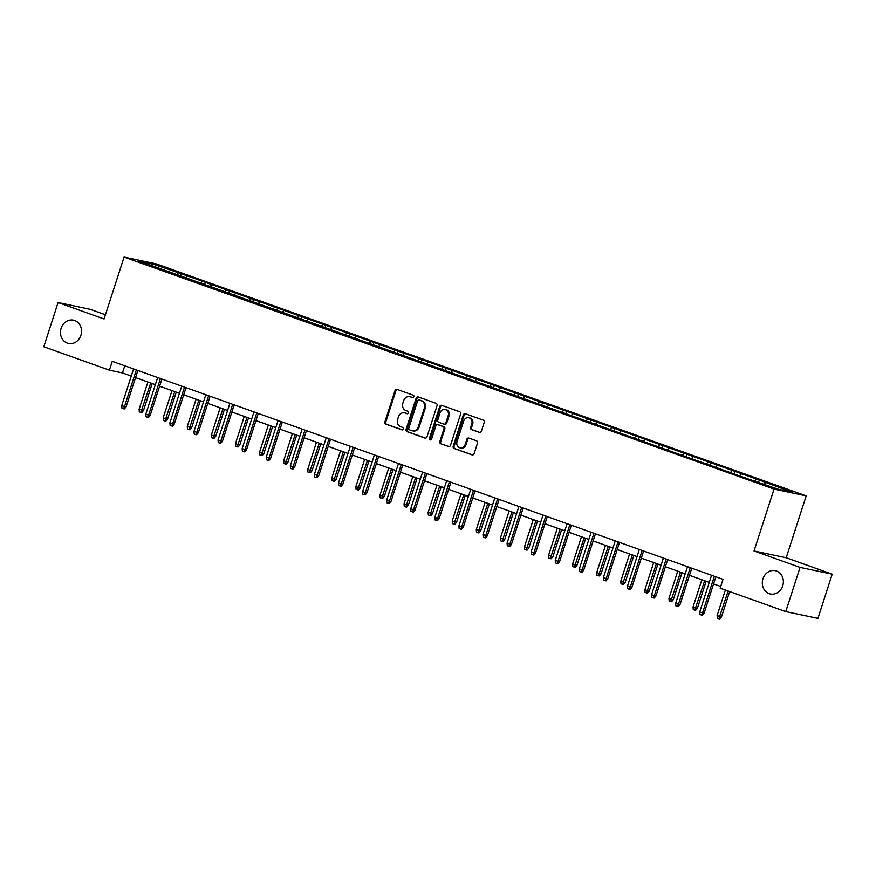 <?xml version="1.0" encoding="UTF-8"?>
<svg xmlns="http://www.w3.org/2000/svg" width="876" height="876" viewBox="0 0 876 876"><rect width="100%" height="100%" fill="white"/><g stroke="black" fill="none" stroke-linecap="round" stroke-linejoin="round"><path stroke-width="1.31" d="M413.855 396.751A1.281 1.128 -78.1 0 0 413.187 395.153L397.091 389.404A1.829 1.61 -78.1 0 0 395.01 390.597L384.925 421.849A1.829 1.61 -78.1 0 0 385.878 424.126L401.975 429.875A1.281 1.128 -78.1 0 0 402.763 427.444L400.682 426.7A5.847 5.136 -78.1 0 1 397.627 419.418L398.47 416.812A5.847 5.136 -78.1 0 1 404.526 412.815A5.847 5.136 -78.1 0 1 405.106 412.99L407.198 413.724A1.281 1.128 -78.1 0 0 407.975 411.304L405.895 410.559A5.847 5.136 -78.1 0 1 402.84 403.267L403.683 400.66A5.847 5.136 -78.1 0 1 409.738 396.675A5.847 5.136 -78.1 0 1 410.318 396.839L412.41 397.584A1.281 1.128 -78.1 0 0 413.855 396.751M762.952 578.817A11.914 10.468 -78.1 0 0 770.376 593.994A11.914 10.468 -78.1 0 0 782.717 585.869A11.914 10.468 -78.1 0 0 775.293 570.681A11.914 10.468 -78.1 0 0 762.952 578.817M61.134 328.292A11.914 10.468 -78.1 0 0 68.547 343.469A11.914 10.468 -78.1 0 0 80.888 335.344A11.914 10.468 -78.1 0 0 73.474 320.156A11.914 10.468 -78.1 0 0 61.134 328.292M479.292 432.394A1.829 1.61 -78.1 0 0 481.362 431.2L484.198 422.44A1.829 1.61 -78.1 0 0 483.245 420.162L465.364 413.779A1.829 1.61 -78.1 0 0 463.284 414.972L453.188 446.212A1.829 1.61 -78.1 0 0 454.14 448.49L472.022 454.874A1.829 1.61 -78.1 0 0 474.102 453.68L477.519 443.092A1.829 1.61 -78.1 0 0 476.566 440.814L468.912 438.088A1.829 1.61 -78.1 0 0 466.842 439.281L465.145 444.526A4.884 4.292 -78.1 0 1 460.075 447.866A4.884 4.292 -78.1 0 1 457.031 441.635L463.678 421.071A4.884 4.292 -78.1 0 1 468.748 417.732A4.884 4.292 -78.1 0 1 471.792 423.962L470.675 427.389A1.829 1.61 -78.1 0 0 471.638 429.667L479.665 432.481M754.039 550.982L800.04 567.396L785.761 611.612L817.921 618.401L832.2 574.185L786.199 557.76L806.183 495.871L774.034 489.082L754.039 550.982L786.199 557.76M105.448 314.758L90.239 309.337L58.079 302.548L104.091 318.974L124.074 257.073L774.034 489.082M58.079 302.548L43.8 346.754L109.412 370.176L122.454 372.935L131.269 376.078M785.761 611.612L720.149 588.19L723.007 579.354L112.27 361.339L109.412 370.176M437.069 405.61A1.829 1.61 -78.1 0 0 436.117 403.332L418.235 396.948A1.829 1.61 -78.1 0 0 416.155 398.153L406.059 429.393A1.829 1.61 -78.1 0 0 407.022 431.671L424.904 438.055A1.829 1.61 -78.1 0 0 426.973 436.861L437.069 405.61M441.8 405.369L459.681 411.753A1.829 1.61 -78.1 0 1 460.634 414.019L450.538 445.271A1.829 1.61 -78.1 0 1 448.457 446.464L440.814 443.738A1.829 1.61 -78.1 0 1 439.851 441.46L443.946 428.78A1.829 1.61 -78.1 0 0 442.993 426.513L437.912 424.696A1.829 1.61 -78.1 0 0 435.843 425.889L431.583 439.084A1.281 1.128 -78.1 0 1 429.459 438.329L439.719 406.563A1.829 1.61 -78.1 0 1 441.8 405.369M806.183 495.871L156.235 263.862L124.074 257.073M759.284 480.048L181.277 273.717L151.855 263.676L138.649 260.884L748.991 479.227L778.414 489.257L791.619 492.049L759.284 480.048L758.594 482.183M754.783 480.825L756.108 479.369M739.968 475.537L741.293 474.08M730.704 472.23L732.029 470.773M715.889 466.941L717.203 465.485M706.625 463.634L707.939 462.178M691.799 458.345L693.124 456.889M682.535 455.038L683.86 453.582M667.72 449.749L669.034 448.293M658.456 446.442L659.781 444.986M643.63 441.154L644.955 439.697M634.366 437.847L635.691 436.39M619.551 432.558L620.876 431.101M610.287 429.251L611.612 427.795M595.461 423.951L596.786 422.506M586.197 420.655L587.522 419.199M571.382 415.355L572.707 413.899M562.118 412.048L563.443 410.592M547.303 406.76L548.617 405.303M538.039 403.453L539.353 401.996M523.213 398.164L524.538 396.708M513.949 394.857L515.274 393.401M499.134 389.568L500.448 388.112M489.87 386.261L491.195 384.805M475.044 380.972L476.369 379.516M465.78 377.665L467.105 376.209M450.965 372.377L452.29 370.92M441.701 369.07L443.026 367.613M426.875 363.781L428.2 362.325M417.611 360.474L418.936 359.018M402.796 355.185L404.121 353.729M393.532 351.878L394.857 350.422M378.717 346.578L380.031 345.133M369.453 343.272L370.767 341.826M354.627 337.983L355.952 336.526M345.363 334.676L346.688 333.219M330.548 329.387L331.862 327.931M321.284 326.08L322.598 324.624M306.458 320.791L307.783 319.335M297.194 317.484L298.519 316.028M282.379 312.195L283.704 310.739M273.115 308.889L274.44 307.432M258.289 303.6L259.614 302.143M249.025 300.293L250.35 298.836M234.21 295.004L235.534 293.548M224.946 291.697L226.271 290.241M210.131 286.408L211.444 284.952M200.867 283.101L202.181 281.645M186.041 277.812L187.365 276.356M176.777 274.506L178.102 273.049M151.953 265.636L151.855 263.676M800.04 567.396L832.2 574.185M135.539 377.611L155.348 384.673M159.629 386.207L179.427 393.269M183.708 394.802L203.517 401.865M207.798 403.398L227.596 410.472M231.877 411.994L251.686 419.067M255.956 420.589L275.765 427.663M280.046 429.185L299.855 436.259M304.125 437.781L323.934 444.855M328.215 446.377L348.013 453.45M352.294 454.983L372.103 462.046M376.384 463.579L396.182 470.642M400.463 472.175L420.272 479.238M424.542 480.771L444.351 487.844M448.632 489.366L468.441 496.44M472.712 497.962L492.52 505.036M496.801 506.558L516.599 513.632M520.881 515.154L540.689 522.227M544.971 523.749L564.768 530.823M569.05 532.356L588.858 539.419M593.129 540.952L612.937 548.015M617.219 549.548L637.027 556.61M641.298 558.143L661.106 565.217M665.388 566.739L685.185 573.813M689.467 575.335L709.275 582.409M713.557 583.931L720.707 586.482M764.047 484.132L765.372 482.676M124.753 365.796L122.454 372.935M180.576 275.863L181.277 273.717M204.666 284.459L205.356 282.313M228.745 293.055L229.435 290.909M252.835 301.651L253.525 299.504M276.915 310.246L277.604 308.1M301.005 318.842L301.694 316.696M325.084 327.438L325.773 325.292M349.163 336.034L349.863 333.898M373.253 344.629L373.942 342.494M397.332 353.236L398.022 351.09M421.422 361.832L422.112 359.686M445.501 370.428L446.191 368.281M469.591 379.023L470.281 376.877M493.67 387.619L494.36 385.473M517.749 396.215L518.45 394.069M541.839 404.811L542.529 402.675M565.918 413.406L566.608 411.271M590.008 422.002L590.698 419.867M614.087 430.609L614.777 428.463M638.177 439.204L638.867 437.058M662.256 447.8L662.946 445.654M686.335 456.396L687.036 454.25M710.425 464.992L711.115 462.846M734.504 473.587L735.194 471.441M412.892 397.627L411.194 397.025A5.847 5.136 -78.1 0 0 410.603 396.861L409.738 396.675M404.526 412.815L405.391 413.001A5.847 5.136 -78.1 0 1 405.982 413.165L407.679 413.779M397.386 389.513A1.829 1.61 -78.1 0 0 395.886 390.784L385.79 422.035A1.829 1.61 -78.1 0 0 386.743 424.312L402.467 429.919M418.52 397.058A1.829 1.61 -78.1 0 0 417.02 398.328L406.935 429.579A1.829 1.61 -78.1 0 0 407.887 431.857L425.473 438.131M419.111 399.982A1.281 1.128 -78.1 0 0 417.655 400.814L408.796 428.244A1.281 1.128 -78.1 0 0 409.464 429.831L411.665 430.62A5.847 5.136 -78.1 0 0 412.257 430.784A5.847 5.136 -78.1 0 0 418.312 426.798L424.367 408.052A5.847 5.136 -78.1 0 0 421.312 400.759L419.987 400.157A1.281 1.128 -78.1 0 0 419.724 400.102M412.257 430.784L413.122 430.97A5.847 5.136 -78.1 0 0 419.177 426.984L418.312 426.798M419.987 400.157L422.177 400.945A5.847 5.136 -78.1 0 1 425.232 408.227L419.177 426.984M449.038 446.541L440.814 443.738M438.416 424.805A1.829 1.61 -78.1 0 1 438.788 424.882L443.858 426.689A1.829 1.61 -78.1 0 1 444.822 428.966L440.727 441.635A1.829 1.61 -78.1 0 0 441.679 443.913M442.084 405.468A1.829 1.61 -78.1 0 0 440.584 406.738L430.324 438.515A1.281 1.128 -78.1 0 0 430.707 439.949M448.194 415.64A4.884 4.292 -78.1 0 0 445.15 409.41A4.884 4.292 -78.1 0 0 440.091 412.738L437.748 419.987A1.829 1.61 -78.1 0 0 438.701 422.265L443.782 424.083A1.829 1.61 -78.1 0 0 445.851 422.878L448.194 415.64L449.06 415.815A4.884 4.292 -78.1 0 0 446.015 409.585L445.15 409.41M444.647 424.258A1.829 1.61 -78.1 0 0 446.727 423.064L445.851 422.878M449.06 415.815L446.727 423.064M468.748 417.732L469.613 417.918A4.884 4.292 -78.1 0 1 472.657 424.148L471.551 427.576A1.829 1.61 -78.1 0 0 472.503 429.853L479.862 432.481M460.075 447.866L460.951 448.052A4.884 4.292 -78.1 0 0 466.01 444.712L465.145 444.526M469.207 438.186A1.829 1.61 -78.1 0 0 467.707 439.467L466.01 444.712M465.649 413.877A1.829 1.61 -78.1 0 0 464.149 415.158L454.064 446.399A1.829 1.61 -78.1 0 0 455.016 448.676L472.602 454.962M143.456 410.592L141.748 412.596L140.872 412.421L139.328 411.862L139.109 409.278L143.456 410.592L152.183 383.546M140.872 412.421L150.694 383.009M139.109 409.278L147.913 382.024M136.349 369.935L124.502 406.595L126.067 406.924L124.359 408.928L123.494 408.753L124.502 406.595L121.731 405.61L133.568 368.938M126.067 406.924L137.85 370.471M123.494 408.753L121.95 408.194L121.731 405.61M167.535 419.188L165.827 421.203L164.962 421.017L163.418 420.458L163.188 417.874L167.535 419.188L176.273 392.141M164.962 421.017L174.773 391.605M163.188 417.874L171.992 390.619M191.614 427.795L189.917 429.798L189.041 429.612L187.497 429.065L187.278 426.47L191.614 427.795L200.352 400.737M189.041 429.612L198.863 400.212M187.278 426.47L196.082 399.215M160.428 378.531L148.591 415.191L150.157 415.52L148.449 417.534L147.573 417.348L148.591 415.191L145.81 414.206L157.658 377.534M150.157 415.52L161.929 379.067M147.573 417.348L146.029 416.79L145.81 414.206M184.518 387.126L172.671 423.787L174.236 424.126L172.528 426.13L171.663 425.944L172.671 423.787L169.9 422.801L181.737 386.141M174.236 424.126L186.019 387.663M171.663 425.944L170.119 425.397L169.9 422.801M215.704 436.39L213.996 438.394L213.131 438.208L211.587 437.661L211.357 435.065L215.704 436.39L224.442 409.344M213.131 438.208L222.942 408.807M211.357 435.065L220.161 407.811M239.783 444.986L238.075 446.99L237.21 446.804L235.666 446.256L235.447 443.661L239.783 444.986L248.521 417.94M237.21 446.804L247.021 417.403M235.447 443.661L244.251 416.407M263.873 453.582L262.165 455.586L261.289 455.4L259.745 454.852L259.526 452.257L263.873 453.582L272.611 426.535M261.289 455.4L271.111 425.999M259.526 452.257L268.33 425.002M208.597 395.722L196.761 432.383L198.326 432.722L196.618 434.726L195.742 434.54L196.761 432.383L193.979 431.397L205.816 394.737M198.326 432.722L210.098 396.259M195.742 434.54L194.198 433.992L193.979 431.397M232.688 404.318L220.84 440.989L222.405 441.318L220.697 443.322L219.832 443.136L220.84 440.989L218.058 439.993L229.906 403.332M222.405 441.318L234.177 404.854M219.832 443.136L218.288 442.588L218.058 439.993M256.767 412.914L244.93 449.585L246.484 449.914L244.787 451.917L243.911 451.731L244.93 449.585L242.148 448.589L253.985 411.928M246.484 449.914L258.267 413.45M243.911 451.731L242.367 451.184L242.148 448.589M280.857 421.52L269.009 458.181L270.575 458.509L268.866 460.513L268.001 460.327L269.009 458.181L266.227 457.184L278.075 420.524M270.575 458.509L282.346 422.046M268.001 460.327L266.457 459.78L266.227 457.184M304.936 430.116L293.088 466.777L294.654 467.105L292.945 469.109L292.08 468.923L293.088 466.777L290.317 465.78L302.154 429.12M294.654 467.105L306.436 430.653M292.08 468.923L290.536 468.375L290.317 465.78M329.015 438.712L317.178 475.372L318.744 475.701L317.035 477.705L316.159 477.53L317.178 475.372L314.396 474.376L326.244 437.715M318.744 475.701L330.515 439.248M316.159 477.53L314.615 476.971L314.396 474.376M353.105 447.308L341.257 483.968L342.823 484.297L341.114 486.3L340.249 486.125L341.257 483.968L338.486 482.983L350.323 446.311M342.823 484.297L354.605 447.844M340.249 486.125L338.705 485.567L338.486 482.983M377.184 455.903L365.347 492.564L366.913 492.892L365.204 494.907L364.328 494.721L365.347 492.564L362.565 491.578L374.402 454.907M366.913 492.892L378.684 456.44M364.328 494.721L362.784 494.163L362.565 491.578M401.274 464.499L389.426 501.16L390.992 501.499L389.283 503.503L388.418 503.317L389.426 501.16L386.644 500.174L398.492 463.514M390.992 501.499L402.763 465.036M388.418 503.317L386.874 502.769L386.644 500.174M425.353 473.095L413.516 509.766L415.071 510.095L413.373 512.099L412.497 511.912L413.516 509.766L410.735 508.77L422.571 472.109M415.071 510.095L426.853 473.631M412.497 511.912L410.954 511.365L410.735 508.77M449.443 481.69L437.595 518.362L439.161 518.691L437.452 520.694L436.587 520.508L437.595 518.362L434.814 517.366L446.661 480.705M439.161 518.691L450.932 482.227M436.587 520.508L435.043 519.961L434.814 517.366M473.522 490.286L461.674 526.958L463.24 527.286L461.532 529.29L460.666 529.104L461.674 526.958L458.904 525.961L470.74 489.301M463.24 527.286L475.022 490.823M460.666 529.104L459.123 528.557L458.904 525.961M497.601 498.893L485.764 535.554L487.33 535.882L485.622 537.886L484.746 537.7L485.764 535.554L482.983 534.557L494.83 497.897M487.33 535.882L499.101 499.419M484.746 537.7L483.202 537.152L482.983 534.557M521.691 507.489L509.843 544.149L511.409 544.478L509.701 546.482L508.836 546.306L509.843 544.149L507.073 543.153L518.91 506.492M511.409 544.478L523.191 508.025M508.836 546.306L507.292 545.748L507.073 543.153M545.77 516.084L533.933 552.745L535.499 553.074L533.791 555.077L532.915 554.902L533.933 552.745L531.152 551.76L542.989 515.088M535.499 553.074L547.27 516.621M532.915 554.902L531.371 554.344L531.152 551.76M569.86 524.68L558.012 561.341L559.578 561.669L557.87 563.673L557.005 563.498L558.012 561.341L555.231 560.355L567.079 523.684M559.578 561.669L571.349 525.217M557.005 563.498L555.461 562.94L555.231 560.355M593.939 533.276L582.102 569.937L583.657 570.265L581.96 572.28L581.084 572.094L582.102 569.937L579.321 568.951L591.158 532.279M583.657 570.265L595.439 533.812M581.084 572.094L579.54 571.546L579.321 568.951M618.029 541.872L606.181 578.532L607.747 578.872L606.039 580.876L605.174 580.689L606.181 578.532L603.4 577.547L615.248 540.886M607.747 578.872L619.518 542.408M605.174 580.689L603.63 580.142L603.4 577.547M287.952 462.178L286.244 464.181L285.379 463.995L283.835 463.448L283.616 460.853L287.952 462.178L296.69 435.131M285.379 463.995L295.19 434.595M283.616 460.853L292.409 433.598M312.042 470.773L310.334 472.777L309.458 472.591L307.914 472.044L307.695 469.448L312.042 470.773L320.769 443.727M309.458 472.591L319.28 443.19M307.695 469.448L316.499 442.205M336.121 479.369L334.413 481.373L333.548 481.198L332.004 480.639L331.774 478.044L336.121 479.369L344.859 452.323M333.548 481.198L343.359 451.786M331.774 478.044L340.578 450.801M360.211 487.965L358.503 489.969L357.627 489.793L356.083 489.235L355.864 486.651L360.211 487.965L368.938 460.918M357.627 489.793L367.449 460.382M355.864 486.651L364.668 459.396M384.29 496.561L382.582 498.575L381.717 498.389L380.173 497.842L379.943 495.247L384.29 496.561L393.028 469.514M381.717 498.389L391.528 468.978M379.943 495.247L388.747 467.992M408.369 505.167L406.661 507.171L405.796 506.985L404.252 506.438L404.033 503.842L408.369 505.167L417.107 478.11M405.796 506.985L415.607 477.584M404.033 503.842L412.837 476.588M432.459 513.763L430.751 515.767L429.875 515.581L428.331 515.033L428.112 512.438L432.459 513.763L441.197 486.717M429.875 515.581L439.697 486.18M428.112 512.438L436.916 485.184M456.538 522.359L454.83 524.363L453.965 524.176L452.421 523.629L452.202 521.034L456.538 522.359L465.276 495.312M453.965 524.176L463.776 494.776M452.202 521.034L460.995 493.779M480.628 530.955L478.92 532.958L478.044 532.772L476.5 532.225L476.281 529.63L480.628 530.955L489.355 503.908M478.044 532.772L487.866 503.371M476.281 529.63L485.085 502.375M504.707 539.55L502.999 541.554L502.134 541.368L500.59 540.82L500.36 538.225L504.707 539.55L513.445 512.504M502.134 541.368L511.945 511.967M500.36 538.225L509.164 510.971M528.797 548.146L527.089 550.15L526.213 549.975L524.669 549.416L524.45 546.821L528.797 548.146L537.525 521.1M526.213 549.975L536.035 520.563M524.45 546.821L533.254 519.577M552.876 556.742L551.168 558.746L550.303 558.57L548.759 558.012L548.529 555.428L552.876 556.742L561.615 529.695M550.303 558.57L560.114 529.159M548.529 555.428L557.333 528.173M576.955 565.338L575.247 567.341L574.382 567.166L572.838 566.608L572.619 564.024L576.955 565.338L585.694 538.291M574.382 567.166L584.193 537.755M572.619 564.024L581.423 536.769M601.045 573.933L599.337 575.948L598.461 575.762L596.917 575.214L596.698 572.619L601.045 573.933L609.784 546.887M598.461 575.762L608.283 546.361M596.698 572.619L605.502 545.365M625.125 582.54L623.416 584.544L622.551 584.358L621.007 583.81L620.788 581.215L625.125 582.54L633.863 555.483M622.551 584.358L632.362 554.957M620.788 581.215L629.581 553.96M649.215 591.136L647.506 593.14L646.63 592.953L645.086 592.406L644.867 589.811L649.215 591.136L657.942 564.089M646.63 592.953L656.452 563.553M644.867 589.811L653.671 562.556M642.108 550.467L630.26 587.139L631.826 587.467L630.118 589.471L629.253 589.285L630.26 587.139L627.49 586.143L639.327 549.482M631.826 587.467L643.608 551.004M629.253 589.285L627.709 588.738L627.49 586.143M673.294 599.731L671.585 601.735L670.72 601.549L669.176 601.002L668.946 598.407L673.294 599.731L682.032 572.685M670.72 601.549L680.532 572.148M668.946 598.407L677.75 571.152M666.187 559.063L654.35 595.735L655.916 596.063L654.208 598.067L653.332 597.881L654.35 595.735L651.569 594.738L663.417 558.078M655.916 596.063L667.687 559.6M653.332 597.881L651.788 597.333L651.569 594.738M697.384 608.327L695.675 610.331L694.799 610.145L693.255 609.597L693.036 607.002L697.384 608.327L706.111 581.281M694.799 610.145L704.622 580.744M693.036 607.002L701.84 579.748M690.277 567.67L678.429 604.33L679.995 604.659L678.287 606.663L677.422 606.477L678.429 604.33L675.659 603.334L687.496 566.673M679.995 604.659L691.777 568.195M677.422 606.477L675.878 605.929L675.659 603.334M721.463 616.923L719.754 618.927L718.889 618.741L717.345 618.193L717.115 615.598L721.463 616.923L729.642 591.585M718.889 618.741L728.153 591.048M717.115 615.598L725.372 590.052M714.356 576.266L702.519 612.926L704.085 613.255L702.377 615.259L701.501 615.072L702.519 612.926L699.738 611.93L711.575 575.269M704.085 613.255L715.856 576.791M701.501 615.072L699.957 614.525L699.738 611.93M411.194 397.025L410.318 396.839M405.982 413.165L405.106 412.99M386.743 424.312L385.878 424.126M385.79 422.035L384.925 421.849M395.886 390.784L395.01 390.597M407.887 431.857L407.022 431.671M406.935 429.579L406.059 429.393M417.02 398.328L416.155 398.153M425.232 408.227L424.367 408.052M422.177 400.945L421.312 400.759M440.727 441.635L439.851 441.46M444.822 428.966L443.946 428.78M443.858 426.689L442.993 426.513M438.788 424.882L437.912 424.696M430.324 438.515L429.459 438.329M440.584 406.738L439.719 406.563M472.503 429.853L471.638 429.667M471.551 427.576L470.675 427.389M472.657 424.148L471.792 423.962M467.707 439.467L466.842 439.281M455.016 448.676L454.14 448.49M454.064 446.399L453.188 446.212M464.149 415.158L463.284 414.972M419.856 400.124L418.98 399.938M438.602 424.827L437.737 424.641M444.833 424.312L443.957 424.126"/></g></svg>
